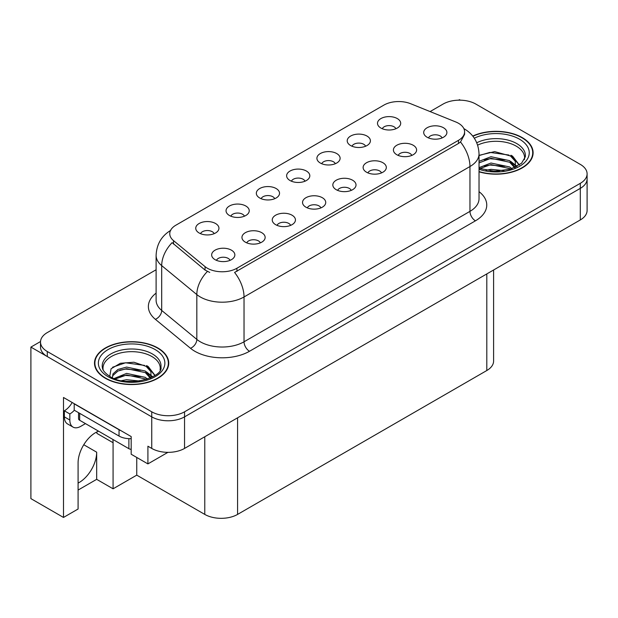 <?xml version="1.0" encoding="UTF-8"?>
<svg xmlns="http://www.w3.org/2000/svg" width="618" height="618" viewBox="0 0 618 618"><rect width="100%" height="100%" fill="white"/><g stroke="black" fill="none" stroke-linecap="round" stroke-linejoin="round"><path stroke-width="0.93" d="M98.579 431.186A24.743 14.284 120 0 0 95.581 432.615A24.743 14.284 120 0 0 78.084 462.921L78.084 509.016L63.492 517.444L30.9 498.626L30.9 347.1L151.742 416.864A23.198 13.395 0 0 0 184.543 416.864L580.302 188.374A23.198 13.395 0 0 0 587.1 178.903A23.198 13.395 0 0 1 580.302 188.374L184.543 416.864A23.198 13.395 0 0 1 151.742 416.864L47.3 356.571A23.198 13.395 0 0 1 40.51 347.1L40.51 342.048A23.198 13.395 0 0 0 47.3 351.518L151.742 411.812A23.198 13.395 0 0 0 184.543 411.812L580.302 183.322A23.198 13.395 0 0 0 587.1 173.851A23.198 13.395 0 0 0 580.302 164.38L475.868 104.087A23.198 13.395 0 0 0 443.06 104.087L430.089 111.58M442.086 137.93A6.96 4.017 0 0 0 440.217 135.968A6.96 4.017 0 0 0 433.365 134.948A6.96 4.017 0 0 0 428.513 137.93M443.5 127.764A11.595 6.698 0 0 0 428.637 127.014A11.595 6.698 0 0 0 424.798 135.334A11.595 6.698 0 0 0 427.1 137.235A11.595 6.698 0 0 0 445.802 135.334A11.595 6.698 0 0 0 443.5 127.764M335.304 163.716A6.96 4.017 0 0 0 333.434 161.761A6.96 4.017 0 0 0 326.574 160.742A6.96 4.017 0 0 0 321.723 163.716M336.717 153.55A11.595 6.698 0 0 0 321.854 152.808A11.595 6.698 0 0 0 318.007 161.128A11.595 6.698 0 0 0 320.309 163.021A11.595 6.698 0 0 0 339.019 161.128A11.595 6.698 0 0 0 336.717 153.55M365.593 146.227A6.96 4.017 0 0 0 363.724 144.272A6.96 4.017 0 0 0 356.872 143.252A6.96 4.017 0 0 0 352.013 146.227M367.007 136.06A11.595 6.698 0 0 0 352.144 135.319A11.595 6.698 0 0 0 348.305 143.639A11.595 6.698 0 0 0 350.599 145.531A11.595 6.698 0 0 0 369.309 143.639A11.595 6.698 0 0 0 367.007 136.06M244.427 216.184A6.96 4.017 0 0 0 242.557 214.23A6.96 4.017 0 0 0 235.705 213.21A6.96 4.017 0 0 0 230.846 216.184M245.84 206.018A11.595 6.698 0 0 0 230.977 205.269A11.595 6.698 0 0 0 227.138 213.596A11.595 6.698 0 0 0 229.432 215.489A11.595 6.698 0 0 0 248.142 213.596A11.595 6.698 0 0 0 245.84 206.018M320.92 207.88A6.96 4.017 0 0 0 319.05 205.925A6.96 4.017 0 0 0 312.198 204.906A6.96 4.017 0 0 0 307.347 207.88M322.333 197.714A11.595 6.698 0 0 0 307.47 196.972A11.595 6.698 0 0 0 303.631 205.292A11.595 6.698 0 0 0 305.933 207.184A11.595 6.698 0 0 0 324.635 205.292A11.595 6.698 0 0 0 322.333 197.714M260.34 242.859A6.96 4.017 0 0 0 258.471 240.904A6.96 4.017 0 0 0 251.611 239.884A6.96 4.017 0 0 0 246.76 242.859M261.754 232.692A11.595 6.698 0 0 0 246.891 231.943A11.595 6.698 0 0 0 243.044 240.271A11.595 6.698 0 0 0 245.346 242.163A11.595 6.698 0 0 0 264.056 240.271A11.595 6.698 0 0 0 261.754 232.692M395.883 128.737A6.96 4.017 0 0 0 394.014 126.783A6.96 4.017 0 0 0 387.162 125.763A6.96 4.017 0 0 0 382.31 128.737M397.297 118.571A11.595 6.698 0 0 0 382.434 117.829A11.595 6.698 0 0 0 378.595 126.149A11.595 6.698 0 0 0 380.897 128.042A11.595 6.698 0 0 0 399.599 126.149A11.595 6.698 0 0 0 397.297 118.571M351.209 190.39A6.96 4.017 0 0 0 349.348 188.436A6.96 4.017 0 0 0 342.488 187.416A6.96 4.017 0 0 0 337.637 190.39M352.623 180.224A11.595 6.698 0 0 0 337.76 179.483A11.595 6.698 0 0 0 333.921 187.802A11.595 6.698 0 0 0 336.223 189.695A11.595 6.698 0 0 0 354.925 187.802A11.595 6.698 0 0 0 352.623 180.224M411.797 155.412A6.96 4.017 0 0 0 409.927 153.457A6.96 4.017 0 0 0 403.075 152.437A6.96 4.017 0 0 0 398.216 155.412M413.21 145.253A11.595 6.698 0 0 0 398.347 144.504A11.595 6.698 0 0 0 394.5 152.824A11.595 6.698 0 0 0 396.802 154.724A11.595 6.698 0 0 0 415.512 152.824A11.595 6.698 0 0 0 413.21 145.253M381.507 172.901A6.96 4.017 0 0 0 379.637 170.947A6.96 4.017 0 0 0 372.778 169.927A6.96 4.017 0 0 0 367.926 172.901M382.921 162.735A11.595 6.698 0 0 0 368.058 161.993A11.595 6.698 0 0 0 364.211 170.313A11.595 6.698 0 0 0 366.513 172.206A11.595 6.698 0 0 0 385.223 170.313A11.595 6.698 0 0 0 382.921 162.735M274.716 198.695A6.96 4.017 0 0 0 272.847 196.74A6.96 4.017 0 0 0 265.995 195.721A6.96 4.017 0 0 0 261.144 198.695M276.13 188.529A11.595 6.698 0 0 0 261.267 187.779A11.595 6.698 0 0 0 257.428 196.107A11.595 6.698 0 0 0 259.73 197.999A11.595 6.698 0 0 0 278.432 196.107A11.595 6.698 0 0 0 276.13 188.529M305.014 181.205A6.96 4.017 0 0 0 303.144 179.251A6.96 4.017 0 0 0 296.285 178.231A6.96 4.017 0 0 0 291.433 181.205M306.42 171.039A11.595 6.698 0 0 0 291.557 170.298A11.595 6.698 0 0 0 287.718 178.617A11.595 6.698 0 0 0 290.02 180.51A11.595 6.698 0 0 0 308.722 178.617A11.595 6.698 0 0 0 306.42 171.039M230.043 260.348A6.96 4.017 0 0 0 228.181 258.394A6.96 4.017 0 0 0 221.321 257.374A6.96 4.017 0 0 0 216.47 260.348M231.456 250.182A11.595 6.698 0 0 0 216.594 249.433A11.595 6.698 0 0 0 212.754 257.76A11.595 6.698 0 0 0 215.056 259.653A11.595 6.698 0 0 0 233.758 257.76A11.595 6.698 0 0 0 231.456 250.182M290.63 225.369A6.96 4.017 0 0 0 288.76 223.415A6.96 4.017 0 0 0 281.908 222.395A6.96 4.017 0 0 0 277.049 225.369M292.044 215.203A11.595 6.698 0 0 0 277.181 214.461A11.595 6.698 0 0 0 273.334 222.781A11.595 6.698 0 0 0 275.636 224.674A11.595 6.698 0 0 0 294.346 222.781A11.595 6.698 0 0 0 292.044 215.203M214.137 233.674A6.96 4.017 0 0 0 212.268 231.711A6.96 4.017 0 0 0 205.408 230.699A6.96 4.017 0 0 0 200.556 233.674M215.551 223.507A11.595 6.698 0 0 0 200.688 222.758A11.595 6.698 0 0 0 196.841 231.086A11.595 6.698 0 0 0 199.143 232.978A11.595 6.698 0 0 0 217.853 231.086A11.595 6.698 0 0 0 215.551 223.507M458.486 123.276A20.881 12.051 0 0 0 455.698 121.931L410.669 103.724A20.881 12.051 0 0 0 383.933 105.075L175.875 225.199A20.881 12.051 0 0 0 169.757 233.72A20.881 12.051 0 0 0 173.534 240.634L205.06 266.628A20.881 12.051 0 0 0 236.926 268.243L458.486 140.325A20.881 12.051 0 0 0 464.597 131.804A20.881 12.051 0 0 0 458.486 123.276M40.525 341.538L30.9 347.1M460.34 100.17L459.468 99.668L458.587 100.17M63.492 517.444L63.492 397.482L131.178 436.563L131.178 454.238L147.911 463.902L147.911 446.219L151.742 448.429A23.198 13.395 0 0 0 184.543 448.429L580.302 219.938A23.198 13.395 0 0 0 587.1 210.468L587.1 173.851M167.911 452.353L147.911 463.902M493.597 269.996L493.597 361.051A23.198 13.395 180 0 1 486.806 370.522L237.582 514.408A23.198 13.395 180 0 1 204.774 514.408L136.756 475.142L136.756 457.459M136.756 475.142L113.079 488.807L113.079 442.72A24.743 14.284 120 0 0 112.824 439.413M78.084 490.074L96.678 479.336L113.079 488.807M113.079 442.72L96.895 433.373A24.743 14.284 120 0 0 96.848 431.936M78.084 483.091A24.743 14.284 120 0 0 96.678 452.191L83.77 444.736M96.678 479.336L96.678 452.191M479.027 171.819A37.119 21.429 0 0 0 533.11 152.762A37.119 21.429 0 0 0 522.241 137.613A37.119 21.429 0 0 0 472.739 136.06M157.86 347.98A37.119 21.429 0 0 0 117.412 343.338A37.119 21.429 0 0 0 94.5 363.137A37.119 21.429 0 0 0 105.369 378.286A37.119 21.429 0 0 0 145.825 382.928A37.119 21.429 0 0 0 168.737 363.137A37.119 21.429 0 0 0 157.86 347.98M94.886 365.099A37.119 21.429 0 0 0 94.763 365.663M464.597 131.804L464.597 134.361L460.51 142.001L458.486 143.469L234.577 272.445A27.061 15.628 60 0 1 244.033 296.964A30.931 17.86 180 0 1 200.294 296.964A30.931 17.86 180 0 1 196.825 294.585L161.7 265.616A30.931 17.86 180 0 1 156.107 255.373L156.107 300.201A30.931 17.86 0 0 0 161.7 310.445L196.825 339.406A30.931 17.86 0 0 0 200.294 341.793A30.931 17.86 0 0 0 244.033 341.793L469.966 211.356A30.931 17.86 0 0 0 479.027 198.726L479.027 153.897A30.931 17.86 180 0 1 469.966 166.528A27.061 15.628 -120 0 0 460.51 142.001M209.749 272.445L205.06 270.074L172.128 242.65A27.061 18.1 129.5 0 0 161.7 265.616L161.7 310.445A7.733 5.176 -50.5 0 1 155.365 319.321A38.664 22.325 180 0 1 156.107 293.125M156.107 269.757L47.3 332.577A23.198 13.395 0 0 0 40.51 342.048M168.475 365.663A37.119 21.429 0 0 0 168.351 365.099M532.847 155.288A37.119 21.429 0 0 0 532.724 154.732M85.469 423.624L80.765 426.335A15.465 8.93 -60 0 1 73.032 427.1A15.465 8.93 -60 0 1 69.834 420.024L69.834 413.96L64.365 410.8A15.465 8.93 120 0 0 72.175 402.496M74.33 410.244A15.465 8.93 -60 0 1 69.834 413.96M73.032 427.1L67.563 423.948A15.465 8.93 -60 0 1 64.365 416.864L64.365 410.8M121.089 430.738A15.465 8.93 180 0 1 119.042 429.742L74.206 403.855A15.465 8.93 0 0 0 74.384 403.77M119.042 429.742L119.042 436.061A15.465 8.93 0 0 0 131.178 438.649M74.206 403.855L74.206 410.174L119.042 436.061M477.637 145.145A28.613 16.516 180 0 1 516.223 146.134A28.613 16.516 180 0 1 524.435 159.606M515.381 167.293L515.281 161.29L510.53 155.999L494.624 151.611L479.027 155.357M472.909 136.269A36.732 21.205 180 0 1 521.963 137.768A36.732 21.205 180 0 1 532.724 152.762A36.732 21.205 180 0 1 479.027 171.572M486.003 170.298L490.986 169.34L503.956 170.653M490.537 170.97L499.352 171.147M479.027 167.64L490.986 163.028L509.665 166.968L511.913 168.699M479.753 168.59L490.986 164.604L509.665 168.552L510.538 169.154M479.027 161.321L490.986 156.717L509.665 160.657L515.08 167.432M479.027 162.905L490.986 158.293L509.665 162.233L514.609 167.64M479.027 155.574L489.904 152.407L508.9 155.033M510.623 155.836L512.623 156.972L519.228 165.106M484.265 159.815L489.904 158.726L505.006 159.962M513.017 163.546L516.633 166.667M484.265 166.126L489.904 165.037L505.006 166.273M492.546 171.14L497.467 171.232M510.97 155.234L512.623 156.184L519.375 165.006M510.8 161.452L517.088 166.42M103.175 369.973A28.613 16.516 180 0 1 119.251 353.287A28.613 16.516 180 0 1 151.85 356.501A28.613 16.516 180 0 1 160.062 369.973M151.008 377.66L150.908 371.657L146.157 366.366L133.928 362.225L120.356 363.284L111.078 368.776L109.734 376.339M157.59 348.143A36.732 21.205 180 0 1 168.351 363.137A36.732 21.205 180 0 1 145.67 382.727A36.732 21.205 180 0 1 105.647 378.131A36.732 21.205 180 0 1 94.886 363.137A36.732 21.205 180 0 1 117.559 343.538A36.732 21.205 180 0 1 157.59 348.143M121.622 380.665L126.613 379.715L139.583 381.02M126.165 381.345L134.979 381.515M114.168 378.502L126.613 373.396L145.284 377.343L147.532 379.073M115.373 378.958L126.613 374.979L145.284 378.919L146.165 379.522M112.422 377.752L112.947 373.929L117.945 369.448L126.613 367.084L145.284 371.024L150.707 377.799M112.345 377.351L112.947 375.505L117.945 371.024L126.613 368.66L145.284 372.608L150.236 378.007M78.54 412.677L78.54 418.695A3.862 2.233 0 0 0 79.676 420.271L128.884 448.683A3.862 2.233 0 0 0 131.178 449.325M112.576 367.231L125.531 362.781L144.527 365.4M146.25 366.204L148.243 367.347L154.848 375.481M119.892 370.182L125.531 369.093L140.634 370.329M148.637 373.913L152.26 377.034M119.892 376.501L125.531 375.404L140.634 376.648M128.173 381.515L133.086 381.6M146.597 365.601L148.243 366.559L154.994 375.373M146.42 371.82L152.716 376.787M580.302 219.938L580.302 183.322M184.543 448.429L184.543 411.812M151.742 448.429L151.742 411.812M237.582 514.408L237.582 417.807M486.806 370.522L486.806 273.921M204.774 514.408L204.774 436.748M173.534 240.634L173.534 244.079M205.06 266.628L205.06 270.074M236.926 268.243L236.926 271.387M458.486 140.325L458.486 143.469M249.502 351.263A7.733 4.465 60 0 1 244.033 341.793L244.033 296.964L469.966 166.528L469.966 211.356A7.733 4.465 60 0 0 475.435 220.827L249.502 351.263A38.664 22.325 180 0 1 194.824 351.263A38.664 22.325 180 0 1 190.491 348.282L155.365 319.321M207.37 271.503A27.061 18.1 129.5 0 0 196.825 294.585L196.825 339.406A7.733 5.176 -50.5 0 1 190.491 348.282M479.027 191.65A38.664 22.325 180 0 1 475.435 220.827M47.3 351.518L47.3 356.571M69.834 420.024L64.365 416.864M476.748 142.766A29.401 16.98 180 0 1 516.787 143.6A29.401 16.98 180 0 1 525.323 156.817L521.553 163.26L510.344 169.208L494.431 171.232L479.027 168.32M474.307 138.216A33.248 19.197 180 0 1 519.506 139.189A33.248 19.197 180 0 1 522.249 164.542A33.248 19.197 180 0 1 479.027 169.27M516.208 146.157A30.158 17.412 180 0 1 516.756 146.451M102.287 367.192A29.401 16.98 180 0 1 119.398 350.53A29.401 16.98 180 0 1 152.407 353.967A29.401 16.98 180 0 1 160.943 367.192C163.631 377.119 127.13 388.32 110.035 376.516C101.738 371.016 102.557 367.826 102.287 367.192M155.126 349.556A33.248 19.197 180 0 1 155.126 376.71A33.248 19.197 180 0 1 108.104 376.71A33.248 19.197 180 0 1 108.104 349.556A33.248 19.197 180 0 1 155.126 349.556M151.835 356.532A30.158 17.412 180 0 1 152.383 356.818M128.884 448.683L128.884 438.649M79.676 420.271L79.676 413.326M479.027 153.897C478.502 142.781 473.612 134.438 464.357 128.884L463.84 128.59M170.769 230.359C161.514 235.914 156.632 244.249 156.107 255.373M532.724 152.762L532.724 155.852M168.351 363.137L168.351 366.219M94.886 363.137L94.886 366.219"/></g></svg>
